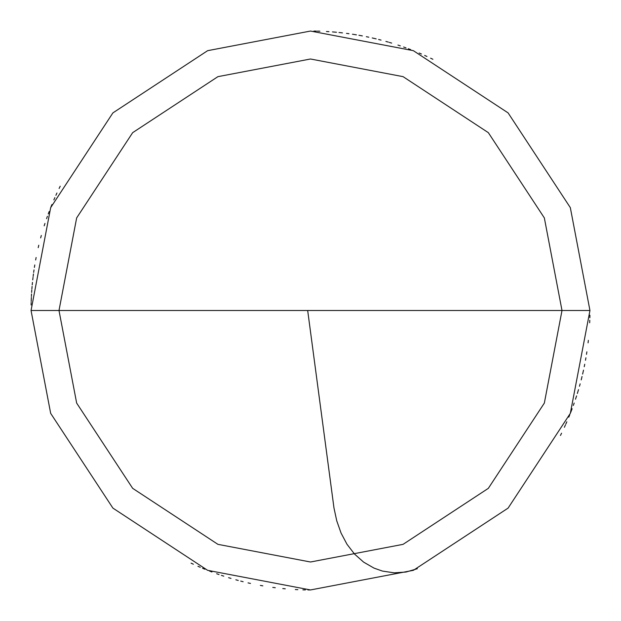 <?xml version="1.0" encoding="UTF-8"?>
<svg xmlns="http://www.w3.org/2000/svg" width="621" height="621" viewBox="0 0 621 621"><rect width="100%" height="100%" fill="white"/><g stroke="black" fill="none" stroke-linecap="round" stroke-linejoin="round"><path stroke-width="0.93" d="M310.5 310.5L562.005 310.5L544.345 403.076L488.339 488.339L403.076 544.345L310.5 562.005L217.924 544.345L132.661 488.339L76.655 403.076L58.995 310.5L589.95 310.5L570.326 207.639L508.102 112.898L413.361 50.674L310.5 31.05L207.639 50.674L112.898 112.898L50.674 207.639L31.05 310.5L58.995 310.5L76.655 217.924L132.661 132.661L217.924 76.655L310.5 58.995L403.076 76.655L488.339 132.661L544.345 217.924L562.005 310.5L544.345 217.924L488.339 132.661L403.076 76.655L310.5 58.995L217.924 76.655L132.661 132.661L76.655 217.924L58.995 310.5L310.5 310.5M589.95 310.5L570.326 207.639L508.102 112.898L413.361 50.674L310.5 31.05L207.639 50.674L112.898 112.898L50.674 207.639L31.05 310.5L58.995 310.5L76.655 403.076L132.661 488.339L217.924 544.345L310.5 562.005L403.076 544.345L488.339 488.339L544.345 403.076L562.005 310.5L589.95 310.5L570.326 413.361L508.102 508.102L413.361 570.326L310.5 589.95L207.639 570.326L112.898 508.102L50.674 413.361L31.05 310.5L50.674 413.361L112.898 508.102L207.639 570.326L310.5 589.95L413.361 570.326L508.102 508.102L570.326 413.361L589.95 310.5M307.729 310.865L333.982 508.017L336.753 520.84L341.053 533.043L346.976 544.252L354.537 554.064L363.627 562.129L374.005 568.106L382.427 571.072L394.149 572.834L405.971 572.042L417.335 568.72M564.373 427.295L565.413 424.997M571.227 411.071L572.12 408.719M575.488 399.233L576.28 396.842M577.786 392.045L578.508 389.631M581.186 379.928L581.799 377.49M582.964 372.592L583.515 370.139M585.479 360.273L585.921 357.789M588.071 342.854L588.351 340.347M589.678 322.788L589.779 320.273M589.857 317.758L589.911 315.243M432.876 59.267L430.609 58.18M421.442 54.019L419.128 53.026M400.32 45.876L397.929 45.077M388.319 42.104L385.897 41.413M381.038 40.101L378.6 39.472M376.155 38.875L373.71 38.292M368.796 37.198L366.336 36.686M361.391 35.723L358.922 35.273M356.438 34.854L353.954 34.45M348.979 33.713L346.487 33.379M341.488 32.773L338.988 32.509M336.481 32.261L333.974 32.036M328.959 31.663L326.444 31.508M316.392 31.112L313.877 31.073M426.945 56.464L424.655 55.432M410.714 49.633L408.362 48.748M406.002 47.871L403.627 47.025M391.68 43.097L389.266 42.383M374.673 38.518L372.22 37.951M362.369 35.909L359.893 35.451M354.933 34.605L352.449 34.217M342.474 32.882L339.974 32.61M334.96 32.121L332.452 31.912M319.893 31.205L317.378 31.135M60.214 186.215L59.104 188.474M56.946 193.015L55.898 195.304M54.873 197.602L53.864 199.908M51.916 204.55L50.969 206.878M49.144 211.567L48.267 213.927M47.406 216.294L46.567 218.662M44.96 223.436L44.184 225.827M41.312 235.468L40.644 237.897M38.781 245.21L38.207 247.663M36.119 257.505L35.653 259.982M34.792 264.934L34.388 267.418M34.015 269.91L33.658 272.402M33.022 277.393L32.734 279.892M32.471 282.392L32.222 284.899M31.811 289.914L31.632 292.421M31.353 297.451L31.252 299.959M31.166 302.474L31.104 304.989M33.456 273.915L33.138 276.407M32.09 286.421L31.881 288.928M31.539 293.943L31.399 296.458M31.291 298.973L31.197 301.488M191.082 563.146L193.364 564.217M197.952 566.282L200.257 567.284M202.578 568.269L204.899 569.232M209.58 571.087L211.924 571.988M216.651 573.719L219.027 574.557M221.41 575.364L223.793 576.156M228.59 577.677L231.004 578.407M235.84 579.789L238.27 580.456M240.7 581.093L243.137 581.706M248.035 582.878L250.488 583.429M260.354 585.417L262.83 585.851M272.782 587.396L275.274 587.722M282.772 588.568L285.28 588.809M295.317 589.539L297.832 589.663M302.862 589.849L305.377 589.903M307.892 589.934L310.407 589.95M560.452 435.468L561.563 433.217M565.816 424.096L566.833 421.791M568.797 417.157L569.744 414.828M570.676 412.491L571.584 410.139M573.33 405.428L574.177 403.052M575.799 398.294L576.583 395.903M577.336 393.497L578.073 391.098M579.486 386.262L580.154 383.84M581.435 378.973L582.04 376.528M582.622 374.083L583.181 371.63M584.237 366.708L584.734 364.24M586.488 354.335L586.876 351.843"/></g></svg>
